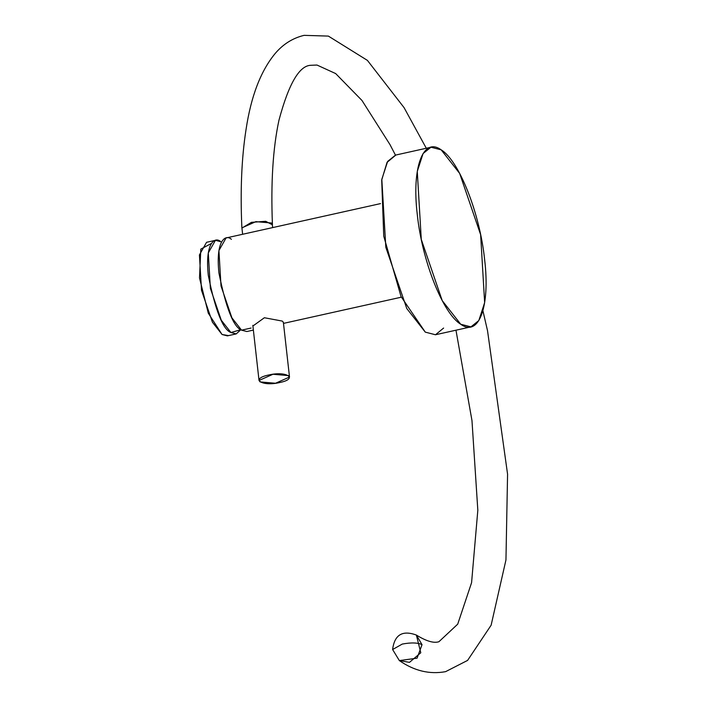 <?xml version="1.0" encoding="UTF-8"?>
<svg xmlns="http://www.w3.org/2000/svg" width="707" height="707" viewBox="0 0 707 707"><rect width="100%" height="100%" fill="white"/><g stroke="black" fill="none" stroke-linecap="round" stroke-linejoin="round"><path stroke-width="1.06" d="M460.734 324.248L442.228 300.634L421.284 239.426L417.271 171.439L423.078 153.543L430.978 147.215L441.177 149.84L459.683 173.454L480.627 234.662L484.64 302.64L478.825 320.545L470.933 326.873L460.734 324.248C478.86 337.486 490.322 306.449 484.622 259.531C479.867 213.258 459.029 160.63 441.177 149.84C423.051 136.601 411.589 167.639 417.289 214.557C422.044 260.83 442.882 313.457 460.734 324.248M430.978 147.215L395.522 155.098L387.63 161.426L381.815 179.331L385.828 247.309L406.772 308.517L425.287 332.131L435.477 334.756L470.933 326.873M443.616 328.057L435.485 334.764L425.287 332.131L401.046 296.578L383.751 236.218L381.7 180.029L387.029 162.407L395.885 155.019M228.564 335.604L222.06 334.499L208.273 313.157L199.498 277.913L200.815 249.111L211.464 243.394M252.912 326.015L264.374 317.743L282.332 321.093L283.383 322.445M258.435 230.756L247.547 233.177M250.95 232.426L226.063 237.959L218.923 250.578L221.008 285.982L231.923 317.867L241.564 330.16L246.876 331.53L253.371 330.089M251.1 328.039L241.564 330.16C233.566 327.208 226.019 308.164 218.931 273.035C215.405 239.576 226.037 234.07 231.375 239.328M220.734 241.688C215.405 236.438 204.765 241.935 208.3 275.394C215.388 310.532 222.926 329.577 230.924 332.529L240.884 329.674L236.235 333.898L230.924 332.529L221.282 320.227L210.377 288.35L208.291 252.947L215.423 240.327L220.734 241.688M215.423 240.327L206.559 242.298L199.427 254.918L201.513 290.321L212.418 322.206L222.06 334.499L227.371 335.869L236.235 333.898M260.088 381.913L259.027 380.463L272.99 374.259L288.447 375.603L289.508 377.043L275.536 383.256L260.088 381.913M271.329 222.988L255.872 221.645L241.909 227.857L242.625 234.273M272.743 227.574L272.054 223.642M268.651 375.01C249.951 378.828 261.926 386.835 279.875 382.505C298.575 378.678 286.6 370.68 268.651 375.01M241.927 228.069L251.445 222.334L265.717 221.309L272.434 224.835M482.916 310.762L487.53 330.735L507.573 474.194L505.956 559.935L491.126 625.209L467.592 660.409L445.604 671.65C429.635 674.593 414.214 670.899 399.34 660.577L392.615 649.53C394.488 634.762 402.416 629.946 416.379 635.063L420.78 652.764L409.486 662.353L399.34 660.577L417.068 658.182L422.035 644.669L416.379 635.063C426.365 641.222 433.886 643.432 438.941 641.709L457.712 624.157L471.578 582.683L477.826 510.26L471.976 420.585L455.971 330.204M392.615 649.53L402.248 644.077C411.156 642.407 417.749 642.61 422.035 644.669M380.499 203.607L254.352 231.666M401.311 297.187L283.489 323.391M258.983 380.101L252.841 325.344M283.348 322.109L289.472 376.716M426.294 148.258L404.068 107.632L367.41 60.387L328.357 36.092L304.09 35.35C292.822 38.072 283.242 44.064 275.332 53.308C260.812 70.735 251.047 96.152 246.036 129.549C241.591 158.023 240.203 190.722 241.865 227.672M272.434 224.632C270.754 183.042 272.929 148.231 278.965 120.199C288.659 84 299.247 65.698 310.744 65.291L316.983 65.044L335.675 73.581L362.002 100.5L389.955 144.555L395.452 155.107"/></g></svg>
